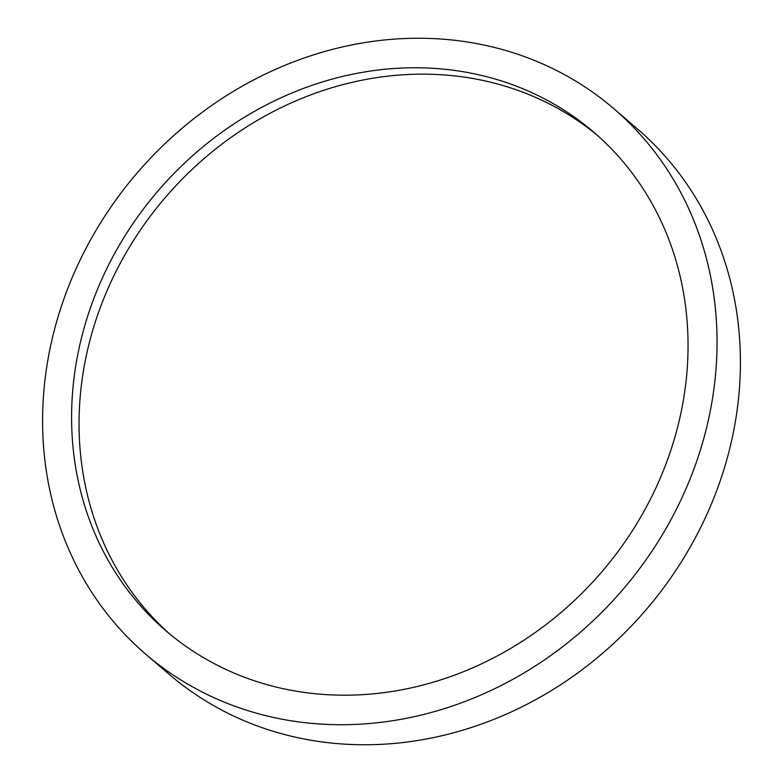 <?xml version="1.0" encoding="UTF-8"?>
<svg xmlns="http://www.w3.org/2000/svg" width="783" height="783" viewBox="0 0 783 783"><rect width="100%" height="100%" fill="white"/><g stroke="black" fill="none" stroke-linecap="round" stroke-linejoin="round"><path stroke-width="1.17" d="M437.247 68.591A328.498 292.431 -49.4 0 0 106.008 270.252A328.498 292.431 -49.4 0 0 165.937 630.814A328.498 292.431 -49.4 0 0 322.39 694.364A328.498 292.431 -49.4 0 0 653.629 492.713A328.498 292.431 -49.4 0 0 593.7 132.141A328.498 292.431 -49.4 0 0 437.247 68.591M597.39 135.381A328.498 292.431 -49.4 0 0 444.705 74.982A328.498 292.431 -49.4 0 0 114.661 274.187A328.498 292.431 -49.4 0 0 169.696 633.976M145.814 654.275L169.177 674.32A359.407 319.953 -49.4 0 0 340.351 743.85A359.407 319.953 -49.4 0 0 702.762 523.21A359.407 319.953 -49.4 0 0 637.186 128.725L613.823 108.68A359.407 319.953 -49.4 0 0 442.649 39.15A359.407 319.953 -49.4 0 0 80.238 259.79A359.407 319.953 -49.4 0 0 145.814 654.275A359.407 319.953 -49.4 0 0 316.988 723.805A359.407 319.953 -49.4 0 0 679.399 503.175A359.407 319.953 -49.4 0 0 613.823 108.68"/></g></svg>
